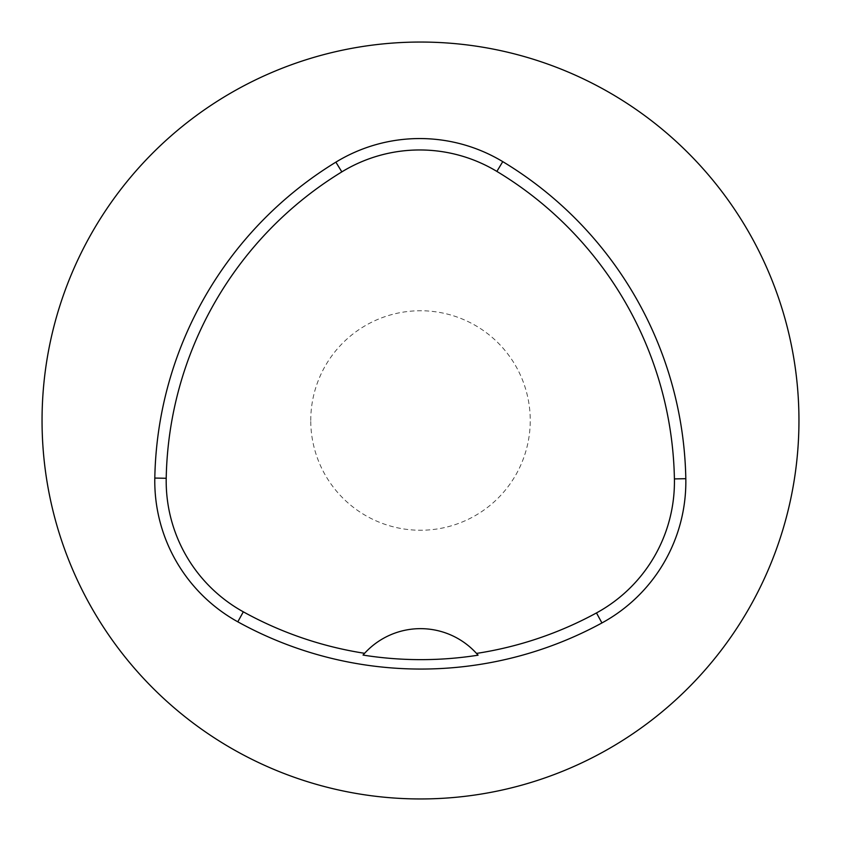 <?xml version="1.0" encoding="UTF-8"?>
<svg xmlns="http://www.w3.org/2000/svg" width="841" height="841" viewBox="0 0 841 841"><rect width="100%" height="100%" fill="white"/><g stroke="black" fill="none" stroke-linecap="round" stroke-linejoin="round"><path stroke-width="0.63" stroke-dasharray="4.21 3.15" d="M310.75 420.5A109.751 109.751 0 0 1 475.375 325.456A109.751 109.751 0 0 1 475.375 515.544A109.751 109.751 0 0 1 310.75 420.5M42.05 420.5A378.45 378.45 0 0 1 609.725 92.752A378.45 378.45 0 0 1 609.725 748.248A378.45 378.45 0 0 1 42.05 420.5M364.605 653.31A75.69 75.69 0 0 1 476.5 653.415"/><path stroke-width="1.26" d="M42.05 420.5A378.45 378.45 0 0 1 609.725 92.752A378.45 378.45 0 0 1 609.725 748.248A378.45 378.45 0 0 1 42.05 420.5M685.814 478.697A160.841 160.841 0 0 1 601.935 622.95A378.45 378.45 0 0 1 237.803 621.814A160.841 160.841 0 0 1 154.807 478.066A378.45 378.45 0 0 1 335.885 162.145A160.841 160.841 0 0 1 502.76 161.64A378.45 378.45 0 0 1 685.814 478.697L674.408 478.907A149.435 149.435 0 0 1 596.479 612.931A367.044 367.044 0 0 1 476.5 653.415A75.69 75.69 0 0 1 478.066 655.192L476.5 653.415A75.69 75.69 0 0 0 364.605 653.31L363.028 655.076A369.041 369.041 0 0 0 478.066 655.192M363.028 655.076A75.69 75.69 0 0 1 364.605 653.31A367.044 367.044 0 0 1 243.322 611.827A149.435 149.435 0 0 1 166.213 478.277A367.044 367.044 0 0 1 341.835 171.879A149.435 149.435 0 0 1 496.863 171.406A367.044 367.044 0 0 1 674.408 478.907M166.213 478.277L154.807 478.066M341.835 171.879L335.885 162.145M496.863 171.406L502.76 161.64M596.479 612.931L601.935 622.95M243.322 611.827L237.803 621.814"/></g></svg>
